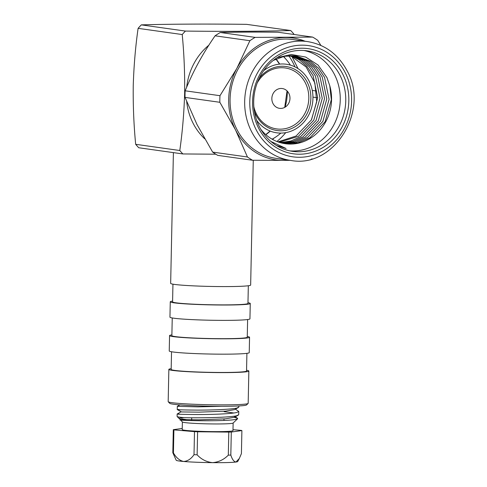 <?xml version="1.0" encoding="UTF-8"?>
<svg xmlns="http://www.w3.org/2000/svg" width="487" height="487" viewBox="0 0 487 487"><rect width="100%" height="100%" fill="white"/><g stroke="black" fill="none" stroke-linecap="round" stroke-linejoin="round"><path stroke-width="0.73" d="M186.673 87.191A60.011 54.294 -82 0 1 208.862 45.194M138.101 28.349L182.217 34.54C184.068 53.558 184.877 73.056 184.652 93.035C184.043 112.923 182.418 132.08 179.788 150.507L135.672 144.31C133.828 125.293 133.012 105.795 133.237 85.815C133.852 65.928 135.471 46.77 138.101 28.349A84.628 76.575 -82 0 1 141.315 24.874C169.713 24.058 207.529 23.851 246.623 24.35L290.739 30.547A84.628 76.575 -82 0 1 293.807 33.987M290.739 30.547C262.335 31.363 224.525 31.57 185.431 31.071L141.315 24.874M182.217 34.54A84.628 76.575 -82 0 1 185.431 31.071M283.324 56.486A50.009 45.248 -82 0 1 290.374 65.106M179.788 150.507A84.628 76.575 -82 0 0 182.856 153.947L138.74 147.75A84.628 76.575 -82 0 1 135.672 144.31M280.829 133.091A50.009 45.248 -82 0 1 272.136 139.191M204.662 138.758A60.011 54.294 -82 0 1 186.667 101.57M182.856 153.947L215.796 154.202M259.054 78.571A32.312 29.238 -82 0 1 291.853 68.028A32.312 29.238 -82 0 1 310.852 98.386A32.312 29.238 -82 0 1 286.861 130.084A32.312 29.238 -82 0 1 254.427 111.523M253.849 106.738A30.772 27.844 98 0 0 284.018 128.866A30.772 27.844 98 0 0 308.813 98.301A30.772 27.844 98 0 0 288.852 68.758A30.772 27.844 98 0 0 257.185 83.009A30.772 27.844 -82 0 1 296.857 72.752A30.772 27.844 -82 0 1 303.815 115.291A30.772 27.844 -82 0 1 264.971 124.13A30.772 27.844 -82 0 1 253.849 106.738M263.637 70.712A34.62 31.326 -82 0 1 296.425 67.65A34.62 31.326 -82 0 1 312.946 98.374A34.62 31.326 -82 0 1 291.323 131.07A34.62 31.326 -82 0 1 256.673 120.338M275.733 106.787A10.002 9.052 -82 0 1 273.469 92.962A10.002 9.052 -82 0 1 286.094 90.095A10.002 9.052 -82 0 1 288.359 103.914A10.002 9.052 -82 0 1 275.733 106.787M304.016 50.502A50.776 45.942 -82 0 1 334.606 74.767A50.776 45.942 -82 0 1 332.682 126.985A50.776 45.942 -82 0 1 289.923 150.885M259.334 126.626A50.776 45.942 98 0 0 292.669 151.366A50.776 45.942 98 0 0 337.412 129.049A50.776 45.942 98 0 0 340.121 75.54A50.776 45.942 98 0 0 306.792 50.8A50.776 45.942 98 0 0 262.049 73.111A50.776 45.942 98 0 0 259.334 126.626M342.933 74.517A53.083 48.03 -82 0 1 323.8 146.989A53.083 48.03 -82 0 1 258.469 127.923A53.083 48.03 -82 0 1 277.602 55.445A53.083 48.03 -82 0 1 342.933 74.517M290.733 160.418L276.135 158.366A60.011 54.294 -82 0 1 236.743 129.128A60.011 54.294 -82 0 1 239.951 65.885A60.011 54.294 -82 0 1 292.827 39.514L307.425 41.565C325.036 44.494 338.288 54.307 347.194 71.005C369.919 111.042 333.467 168.837 290.733 160.418A60.011 54.294 -82 0 1 251.341 131.18A60.011 54.294 -82 0 1 254.543 67.936A60.011 54.294 -82 0 1 307.425 41.565M288.694 55.67A60.011 54.294 -82 0 1 293.296 63.292A60.011 54.294 -82 0 1 294.964 66.883M185.036 97.4L196.967 124.489L212.642 152.102A69.239 62.653 98 0 0 217.762 155.371L252.564 160.26A69.239 62.653 -82 0 1 247.451 156.991L235.519 129.901L219.844 102.288L185.036 97.4A69.239 62.653 98 0 1 185.176 90.807C192.724 72.046 202.695 53.716 215.077 35.819A69.239 62.653 98 0 1 220.337 32.495C237.126 32.051 256.296 31.959 277.846 32.209L312.654 37.097A69.239 62.653 -82 0 1 317.767 40.366L320.878 45.437M298.038 68.624L292.036 56.736M272.428 139.355A55.39 50.118 98 0 0 274.254 137.967M277 57.709L291.348 54.483L305.641 57.034L318.078 65.051L326.923 77.567L329.772 85.7A44.238 40.025 -82 0 1 285.303 143.726A44.238 40.025 -82 0 1 260.801 129.317M270.882 141.449L286.064 148.492L276.476 145.522M282.35 143.184L294.318 141.973L305.179 137.285L320.574 121.105L326.789 99.05L322.26 77.049L316.148 67.827L308.295 61.015L295.019 55.768M273.28 60.412L284.329 56.273L296.169 55.914L310.59 61.338L318.443 68.143L324.549 77.372L329.084 99.372L322.869 121.427L307.474 137.608L296.047 142.441L283.477 143.422M280.135 142.612L290.897 141.023L300.637 136.652L316.033 120.466L322.248 98.417L317.719 76.416L311.607 67.188L303.754 60.376L292.73 55.603M293.886 55.67L306.049 60.698L313.902 67.51L320.008 76.739L324.543 98.733L318.328 120.788L302.932 136.975L292.626 141.51L281.249 142.922M277.943 141.894L296.096 136.013L311.491 119.826L317.707 97.777L313.171 75.777L307.066 66.549L299.213 59.737L290.416 55.585M291.585 55.573L301.508 60.059L309.361 66.871L315.466 76.1L320.002 98.1L313.786 120.149L298.391 136.336L279.051 142.277M289.266 55.634L292.005 56.723A44.238 40.025 98 0 0 289.235 55.634M284.585 143.616L297.74 142.892L309.72 137.924L325.115 121.744L331.33 99.689L329.772 85.7M311.327 120.119L316.702 101.807L314.882 82.985L306.14 67.005L292.005 56.723M288.389 160.089A61.545 55.688 -82 0 1 283.197 160.381L252.564 160.26M290.106 160.326L283.197 160.381A61.545 55.688 -82 0 1 235.519 129.901A61.545 55.688 -82 0 1 236.81 68.46A61.545 55.688 -82 0 1 285.772 37.505A61.545 55.688 -82 0 1 305.081 41.237M312.033 158.817A69.239 62.653 -82 0 1 310.079 159.973M219.844 102.288A69.239 62.653 -82 0 1 219.984 95.695L236.81 68.46L249.886 40.707A69.239 62.653 -82 0 1 255.139 37.383L312.654 37.097M285.4 58.61A55.39 50.118 98 0 0 283.732 56.395M285.729 132.647A60.011 54.294 -82 0 1 276.878 141.486M219.984 95.695L185.176 90.807M249.886 40.707L215.077 35.819M255.139 37.383L220.337 32.495M316.574 91.026L312.27 90.424M316.934 97.686L312.952 97.132M247.451 156.991L212.642 152.102M173.396 152.62L170.657 283.379A40.007 2.222 1.2 0 0 223.606 286.587A40.007 2.222 1.2 0 0 250.653 285.053L253.264 160.266M172.946 284.171L172.581 301.855A37.7 2.094 1.2 0 0 222.474 304.886A37.7 2.094 1.2 0 0 247.956 303.438L248.327 285.747M172.593 301.112A40.007 2.222 1.2 0 0 170.267 301.806L169.951 317.171A40.007 2.222 1.2 0 0 222.9 320.379A40.007 2.222 1.2 0 0 249.941 318.845L250.263 303.486A40.007 2.222 1.2 0 0 247.974 302.695M170.267 301.806A40.007 2.222 1.2 0 0 223.223 305.02A40.007 2.222 1.2 0 0 250.263 303.486M172.24 317.962L171.868 335.646A37.7 2.094 1.2 0 0 221.768 338.678A37.7 2.094 1.2 0 0 247.25 337.229L247.621 319.539M171.887 334.904A40.007 2.222 1.2 0 0 169.561 335.598L169.239 350.963A40.007 2.222 1.2 0 0 222.194 354.171A40.007 2.222 1.2 0 0 249.234 352.637L249.557 337.278A40.007 2.222 1.2 0 0 247.262 336.48M169.561 335.598A40.007 2.222 1.2 0 0 222.516 338.812A40.007 2.222 1.2 0 0 249.557 337.278M171.534 351.754L171.162 369.438A37.7 2.094 1.2 0 0 221.061 372.464A37.7 2.094 1.2 0 0 246.538 371.021L246.909 353.331M171.18 368.696A40.007 2.222 1.2 0 0 168.855 369.389L168.179 401.647A40.007 2.222 1.2 0 0 168.24 401.769A40.007 2.222 1.2 0 0 221.128 404.861A40.007 2.222 1.2 0 0 248.108 403.443A40.007 2.222 1.2 0 0 248.175 403.321L248.851 371.07A40.007 2.222 1.2 0 0 246.556 370.272M168.855 369.389A40.007 2.222 1.2 0 0 221.804 372.604A40.007 2.222 1.2 0 0 248.851 371.07M168.24 401.769L169.744 403.333A38.467 2.137 1.2 0 0 220.599 406.304A38.467 2.137 1.2 0 0 246.538 404.947L248.108 403.443M182.375 421.961L182.211 429.601A25.391 1.412 1.2 0 0 203.28 431.433A25.391 1.412 1.2 0 0 231.52 431.105A25.391 1.412 1.2 0 0 232.981 430.666L233.139 423.02M180.385 419.812L182.412 421.998A25.391 1.412 1.2 0 0 204.144 423.775A25.391 1.412 1.2 0 0 231.684 423.422A25.391 1.412 1.2 0 0 233.096 423.063L237.632 418.729L235.751 419.368C224.86 421.858 167.802 420.378 182.187 419.636L186.278 419.569L181.572 418.942M234.332 417.329L237.461 418.199L237.632 418.729M181.048 411.856L177.152 413.999L177.104 416.434A30.772 1.711 1.2 0 0 177.146 416.525A30.772 1.711 1.2 0 0 183.843 417.645C197.539 418.096 230.187 417.621 236.925 415.654L238.703 414.693L238.77 411.448L236.992 412.404C231.964 413.822 212.983 414.547 197.679 414.547C180.659 414.388 174.401 414.169 178.912 413.895M233.857 412.988L224.142 411.685M235.373 409.165L238.77 411.448M179.003 409.457C174.498 409.737 180.75 409.957 197.771 410.115C213.075 410.115 232.055 409.384 237.09 407.972L238.861 407.016L238.886 405.945M221.658 406.304L197.844 406.87L177.317 406.316L177.25 409.567L181.499 411.935L199.013 412.154L225.505 411.156L234.533 409.628L238.423 407.497M177.317 406.316L179.922 404.886M239.324 458.474L237.705 461.542A30.772 1.711 1.2 0 1 235.952 462.029A30.772 1.711 1.2 0 1 212.557 462.65A30.772 1.711 1.2 0 1 183.556 461.475A30.772 1.711 1.2 0 1 176.197 460.252L172.818 452.715A34.62 1.924 1.2 0 0 173.421 452.91C176.142 457.664 179.52 460.519 183.556 461.475C187.574 461.244 191.062 458.979 194.015 454.681A34.62 1.924 1.2 0 0 197.125 454.803C201.301 459.369 206.445 461.98 212.557 462.65C218.639 462.145 223.886 459.637 228.312 455.138A34.62 1.924 1.2 0 0 230.82 455.071C232.189 459.399 233.9 461.725 235.952 462.029L239.324 458.474L241.412 453.628L241.893 430.587A34.62 1.924 1.2 0 0 241.29 430.392L232.999 429.68M234.436 416.373L234.375 417.304L225.347 418.838L198.848 419.837L180.89 419.551L178.881 418.327L183.843 417.645M182.235 428.457L173.299 429.674A34.62 1.924 1.2 0 0 173.902 429.869L194.496 431.64A34.62 1.924 1.2 0 0 197.612 431.768L228.793 432.097A34.62 1.924 1.2 0 0 231.307 432.03L241.893 430.587M231.307 432.03L230.82 455.071M228.312 455.138L228.793 432.097M197.612 431.768L197.125 454.803M194.015 454.681L194.496 431.64M173.902 429.869L173.421 452.91M172.818 452.715L173.299 429.674M265.853 134.68A50.009 45.248 98 0 0 270.279 131.113M285.084 107.177A50.009 45.248 98 0 0 287.318 92.749A50.009 45.248 98 0 0 287.33 91.191M279.69 64.101A50.009 45.248 98 0 0 276.044 58.994M345.38 72.971A56.163 50.818 98 0 0 276.263 52.797A56.163 50.818 98 0 0 256.022 129.469A56.163 50.818 98 0 0 325.139 149.643A56.163 50.818 98 0 0 345.38 72.971M287.044 90.899L284.725 107.377M270.102 131.04L265.75 134.589M279.501 64.12L275.922 59.049M191.635 420.604L191.695 417.761M223.959 420.415L223.99 418.942M238.259 415.174L234.375 417.304M237.461 418.199L235.215 416.848M178.881 418.327L177.146 416.525"/></g></svg>
